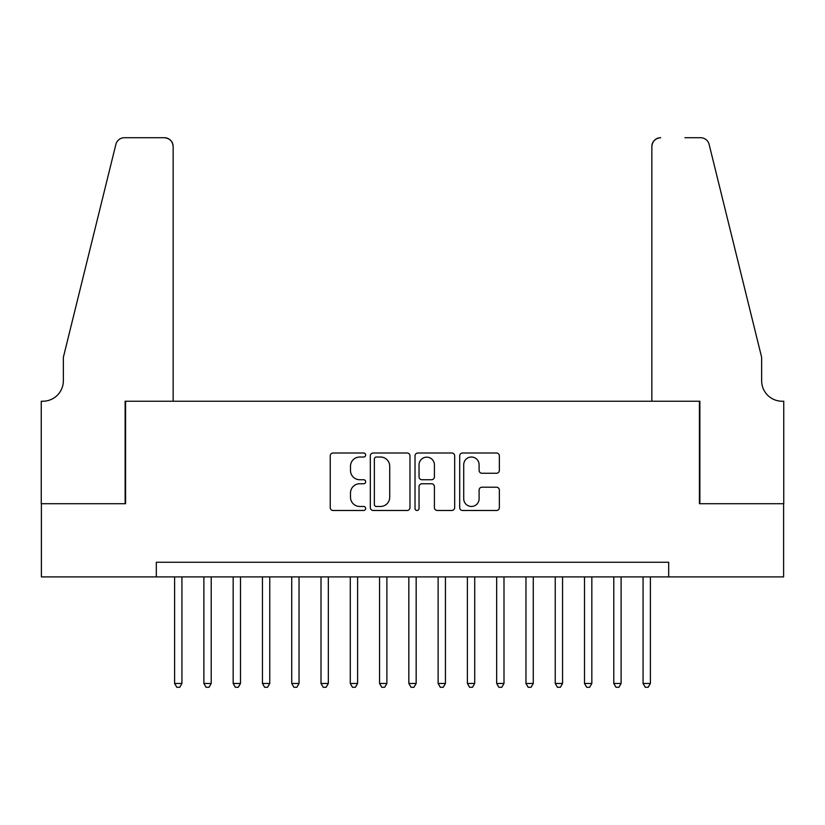 <?xml version="1.0" encoding="UTF-8"?>
<svg xmlns="http://www.w3.org/2000/svg" width="825" height="825" viewBox="0 0 825 825"><rect width="100%" height="100%" fill="white"/><g stroke="black" fill="none" stroke-linecap="round" stroke-linejoin="round"><path stroke-width="1.24" d="M365.661 455.018A2.011 2.011 0 0 0 363.639 453.007L333.114 453.007A2.877 2.877 0 0 0 330.237 455.874L330.237 507.612A2.877 2.877 0 0 0 333.114 510.479L363.639 510.479A2.011 2.011 0 0 0 365.661 508.468A2.011 2.011 0 0 0 363.639 506.457L359.69 506.457A9.199 9.199 0 0 1 350.501 497.258L350.501 492.948A9.199 9.199 0 0 1 359.69 483.759L363.639 483.759A2.011 2.011 0 0 0 365.661 481.748A2.011 2.011 0 0 0 363.639 479.727L359.69 479.727A9.199 9.199 0 0 1 350.501 470.539L350.501 466.228A9.199 9.199 0 0 1 359.69 457.029L363.639 457.029A2.011 2.011 0 0 0 365.661 455.018M496.485 473.261A2.877 2.877 0 0 0 499.362 470.394L499.362 455.874A2.877 2.877 0 0 0 496.485 453.007L462.577 453.007A2.877 2.877 0 0 0 459.7 455.874L459.7 507.612A2.877 2.877 0 0 0 462.577 510.479L496.485 510.479A2.877 2.877 0 0 0 499.362 507.612L499.362 490.081A2.877 2.877 0 0 0 496.485 487.204L481.975 487.204A2.877 2.877 0 0 0 479.098 490.081L479.098 498.774A7.683 7.683 0 0 1 471.415 506.457A7.683 7.683 0 0 1 463.722 498.774L463.722 464.712A7.683 7.683 0 0 1 471.415 457.029A7.683 7.683 0 0 1 479.098 464.712L479.098 470.394A2.877 2.877 0 0 0 481.975 473.261L496.485 473.261M156.317 576.902L41.394 576.902L41.394 503.704L125.575 503.704L125.575 401.228L699.425 401.228L699.425 503.704L783.606 503.704L783.606 576.902L668.683 576.902L668.683 562.258L156.317 562.258L156.317 576.902L668.683 576.902M409.984 455.874A2.877 2.877 0 0 0 407.107 453.007L373.199 453.007A2.877 2.877 0 0 0 370.322 455.874L370.322 507.612A2.877 2.877 0 0 0 373.199 510.479L407.107 510.479A2.877 2.877 0 0 0 409.984 507.612L409.984 455.874M417.893 453.007L451.801 453.007A2.877 2.877 0 0 1 454.678 455.874L454.678 507.612A2.877 2.877 0 0 1 451.801 510.479L437.291 510.479A2.877 2.877 0 0 1 434.414 507.612L434.414 486.626A2.877 2.877 0 0 0 431.537 483.759L421.915 483.759A2.877 2.877 0 0 0 419.038 486.626L419.038 508.468A2.011 2.011 0 0 1 417.027 510.479A2.011 2.011 0 0 1 415.016 508.468L415.016 455.874A2.877 2.877 0 0 1 417.893 453.007M376.365 457.029A2.011 2.011 0 0 0 374.354 459.04L374.354 504.446A2.011 2.011 0 0 0 376.365 506.457L380.531 506.457A9.199 9.199 0 0 0 389.72 497.258L389.72 466.228A9.199 9.199 0 0 0 380.531 457.029L376.365 457.029M434.414 464.857A7.683 7.683 0 0 0 426.721 457.174A7.683 7.683 0 0 0 419.038 464.857L419.038 476.86A2.877 2.877 0 0 0 421.915 479.727L431.537 479.727A2.877 2.877 0 0 0 434.414 476.86L434.414 464.857M174.611 576.902L174.611 683.471L181.933 683.471L181.933 576.902M181.933 683.471L179.737 687.277L176.808 687.277L174.611 683.471M173.147 401.228L173.147 146.51A8.786 8.786 0 0 0 164.361 137.723L124.4 137.723A8.786 8.786 0 0 0 115.871 144.406L63.36 357.308L63.36 380.738A20.491 20.491 0 0 1 42.859 401.228L41.25 401.228L41.25 503.704L125.132 503.704L125.132 401.228L173.147 401.228L173.147 146.51C172.59 141.209 169.661 138.28 164.361 137.723L140.064 137.723M115.871 144.406C118.109 139.59 118.109 139.59 115.871 144.406C118.109 139.59 118.109 139.59 115.871 144.406M63.36 380.738A20.491 20.491 0 0 1 42.859 401.228M651.853 401.228L651.853 146.51L651.853 401.228L699.868 401.228L699.868 503.704L783.75 503.704L783.75 401.228L782.141 401.228A20.491 20.491 0 0 1 761.64 380.738A20.491 20.491 0 0 0 782.141 401.228M745.542 292.029L709.129 144.406L761.64 357.308L761.64 380.738M684.936 137.723L700.6 137.723A8.786 8.786 0 0 1 709.129 144.406C706.891 139.59 706.891 139.59 709.129 144.406C706.891 139.59 706.891 139.59 709.129 144.406M660.639 137.723A8.786 8.786 0 0 0 651.853 146.51C652.41 141.209 655.339 138.28 660.639 137.723M203.888 576.902L203.888 683.471L211.21 683.471L211.21 576.902M211.21 683.471L209.014 687.277L206.085 687.277L203.888 683.471M233.166 576.902L233.166 683.471L240.487 683.471L240.487 576.902M240.487 683.471L238.291 687.277L235.362 687.277L233.166 683.471M262.453 576.902L262.453 683.471L269.765 683.471L269.765 576.902M269.765 683.471L267.568 687.277L264.639 687.277L262.453 683.471M291.73 576.902L291.73 683.471L299.042 683.471L299.042 576.902M299.042 683.471L296.845 687.277L293.927 687.277L291.73 683.471M321.007 576.902L321.007 683.471L328.329 683.471L328.329 576.902M328.329 683.471L326.133 687.277L323.204 687.277L321.007 683.471M350.285 576.902L350.285 683.471L357.607 683.471L357.607 576.902M357.607 683.471L355.41 687.277L352.481 687.277L350.285 683.471M379.562 576.902L379.562 683.471L386.884 683.471L386.884 576.902M386.884 683.471L384.687 687.277L381.758 687.277L379.562 683.471M408.839 576.902L408.839 683.471L416.161 683.471L416.161 576.902M416.161 683.471L413.964 687.277L411.036 687.277L408.839 683.471M438.116 576.902L438.116 683.471L445.438 683.471L445.438 576.902M445.438 683.471L443.242 687.277L440.313 687.277L438.116 683.471M467.393 576.902L467.393 683.471L474.715 683.471L474.715 576.902M474.715 683.471L472.519 687.277L469.59 687.277L467.393 683.471M496.671 576.902L496.671 683.471L503.993 683.471L503.993 576.902M503.993 683.471L501.796 687.277L498.867 687.277L496.671 683.471M525.958 576.902L525.958 683.471L533.27 683.471L533.27 576.902M533.27 683.471L531.073 687.277L528.155 687.277L525.958 683.471M555.235 576.902L555.235 683.471L562.547 683.471L562.547 576.902M562.547 683.471L560.361 687.277L557.432 687.277L555.235 683.471M584.512 576.902L584.512 683.471L591.834 683.471L591.834 576.902M591.834 683.471L589.638 687.277L586.709 687.277L584.512 683.471M613.79 576.902L613.79 683.471L621.112 683.471L621.112 576.902M621.112 683.471L618.915 687.277L615.986 687.277L613.79 683.471M643.067 576.902L643.067 683.471L650.389 683.471L650.389 576.902M650.389 683.471L648.192 687.277L645.263 687.277L643.067 683.471"/></g></svg>
